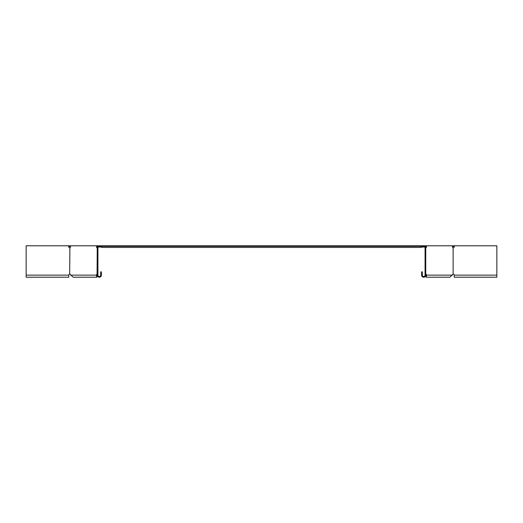 <?xml version="1.0" encoding="UTF-8"?>
<svg xmlns="http://www.w3.org/2000/svg" width="523" height="523" viewBox="0 0 523 523"><rect width="100%" height="100%" fill="white"/><g stroke="black" fill="none" stroke-linecap="round" stroke-linejoin="round"><path stroke-width="0.78" d="M452.487 246.281L453.042 246.503L452.447 246.32M452.65 246.111L453.428 245.79L453.042 246.503M452.84 246.706L452.513 247.033A1.105 0.778 -90 0 0 453.121 247.837L453.121 274.059A1.105 0.778 -90 0 0 452.591 274.588L449.865 277.21L426.167 277.21L425.598 275.928M425.755 274.059L425.833 274.059A1.105 0.778 -90 0 1 426.369 274.588L426.591 275.144L426.101 275.144C426.147 276.922 426.193 276.922 426.232 275.144L425.748 275.144L425.755 245.79L426.474 245.79L426.474 246.758L425.755 246.477M97.245 247.837L97.167 247.837A1.105 0.778 -90 0 1 96.526 246.758L97.245 246.477M425.068 247.033L421.205 247.033M101.795 247.033L97.932 247.033M496.85 275.144L496.85 277.21L454.212 277.21L454.212 275.144L496.85 275.144L496.85 245.79L453.428 245.79M454.428 246.34L453.428 246.34M97.749 247.033L98.599 246.34M424.97 246.706L425.251 247.033M422.035 246.34L421.205 246.34L421.205 247.444L101.795 247.444L101.795 246.34L421.205 246.34L421.205 245.79L422.035 245.79L422.035 246.477L425.068 246.477L425.068 275.144A1.379 1.379 0 0 1 423.689 276.523A1.379 1.379 0 0 1 422.309 275.144L422.309 271.836L421.623 271.836L421.623 275.144A2.066 2.066 0 0 0 423.689 277.21A2.066 2.066 0 0 0 425.755 275.144L425.925 274.706M100.965 246.34L101.795 246.34L101.795 245.79L421.205 245.79M101.795 245.79L70.513 245.79L70.513 246.758A1.105 0.778 90 0 1 69.879 247.837L69.683 274.059A1.105 1.105 0 0 0 68.788 275.144L26.15 275.144L26.15 277.21L68.788 277.21L68.788 275.144M70.513 246.281L70.16 246.706L70.553 246.32M70.35 246.111L69.572 245.79L69.958 246.503M70.16 246.706L70.487 247.033A1.105 0.778 -90 0 1 69.879 247.837M26.15 275.144L26.15 245.79L68.376 245.79L68.788 246.758L68.376 245.79L69.572 245.79M68.572 246.34L69.572 246.34M98.317 246.503L98.317 246.111M98.03 246.706L98.03 246.32M69.794 274.059L69.879 274.059A1.105 0.778 -90 0 1 70.409 274.588L73.135 277.21L96.833 277.21L97.402 275.928M68.788 246.758A1.105 1.105 0 0 0 69.683 247.837L69.794 247.837M97.245 245.79L97.075 274.706M97.245 274.359A1.105 0.778 -90 0 0 97.121 274.588L96.899 275.144C96.853 276.922 96.807 276.922 96.768 275.144L97.252 275.144A2.066 2.066 0 0 0 99.311 277.21A2.066 2.066 0 0 0 101.377 275.144L101.377 271.836L100.691 271.836L100.691 275.144A1.379 1.379 0 0 1 99.311 276.523A1.379 1.379 0 0 1 97.932 275.144L97.932 246.477L100.965 246.477L100.965 245.79M97.245 274.059L97.167 274.059A1.105 0.778 -90 0 0 96.631 274.588L96.409 275.144L96.899 275.144C96.853 276.922 96.807 276.922 96.768 275.144M70.631 275.144L96.409 275.144L96.833 277.21M96.526 246.758L96.526 245.79M69.879 274.059A1.105 0.778 90 0 1 70.409 274.588M97.017 246.758A1.105 0.778 -90 0 0 97.245 247.536M422.035 245.79L425.755 245.79M426.474 245.79L452.487 245.79L452.487 246.758A1.105 0.778 90 0 0 453.121 247.837M425.755 274.359A1.105 0.778 -90 0 1 425.879 274.588L426.101 275.144C426.147 276.922 426.193 276.922 426.232 275.144M452.369 275.144L426.591 275.144L426.167 277.21M453.121 274.059A1.105 0.778 90 0 0 452.591 274.588M426.474 246.758A1.105 0.778 -90 0 1 425.833 247.837L425.755 247.837M425.984 246.758A1.105 0.778 -90 0 1 425.755 247.536M453.206 247.837L453.317 247.837A1.105 1.105 0 0 0 454.212 246.758L454.624 245.79M454.212 275.144A1.105 1.105 0 0 0 453.317 274.059L453.206 274.059M96.631 274.588L97.121 274.588M426.369 274.588L425.879 274.588"/></g></svg>

